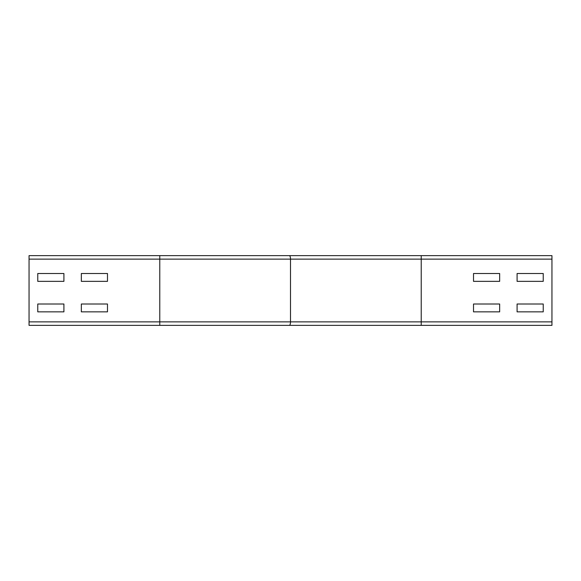 <?xml version="1.0" encoding="UTF-8"?>
<svg xmlns="http://www.w3.org/2000/svg" width="581" height="581" viewBox="0 0 581 581"><rect width="100%" height="100%" fill="white"/><g stroke="black" fill="none" stroke-linecap="round" stroke-linejoin="round"><path stroke-width="0.87" d="M81.34 304.008L107.485 304.008L107.485 311.852L81.34 311.852L81.34 304.008L107.485 304.008L107.485 311.852L81.34 311.852L81.34 304.008M63.91 304.008L63.91 311.852L37.765 311.852L37.765 304.008L63.91 304.008L63.91 311.852L37.765 311.852L37.765 304.008L63.91 304.008M499.66 311.852L473.515 311.852L473.515 304.008L499.66 304.008L499.66 311.852L473.515 311.852L473.515 304.008L499.66 304.008L499.66 311.852M543.235 311.852L517.09 311.852L517.09 304.008L543.235 304.008L543.235 311.852L517.09 311.852L517.09 304.008L543.235 304.008L543.235 311.852M81.34 273.506L107.485 273.506L107.485 281.349L81.34 281.349L81.34 273.506L107.485 273.506L107.485 281.349L81.34 281.349L81.34 273.506M63.91 273.506L63.91 281.349L37.765 281.349L37.765 273.506L63.91 273.506L63.91 281.349L37.765 281.349L37.765 273.506L63.91 273.506M288.241 325.36L29.05 325.36L29.05 255.64L421.225 255.64L421.225 259.126L290.5 259.126A3.486 1.133 -90 0 0 289.367 255.64M499.66 281.349L473.515 281.349L473.515 273.506L499.66 273.506L499.66 281.349L473.515 281.349L473.515 273.506L499.66 273.506L499.66 281.349M543.235 281.349L517.09 281.349L517.09 273.506L543.235 273.506L543.235 281.349L517.09 281.349L517.09 273.506L543.235 273.506L543.235 281.349M421.225 255.64L551.95 255.64L551.95 325.36L159.775 325.36L159.775 255.64M289.367 325.36A3.486 1.133 -90 0 0 290.5 321.874L290.5 259.126L29.05 259.126M551.95 259.126L421.225 259.126L421.225 321.874L29.05 321.874M551.95 321.874L421.225 321.874L421.225 325.36"/></g></svg>
